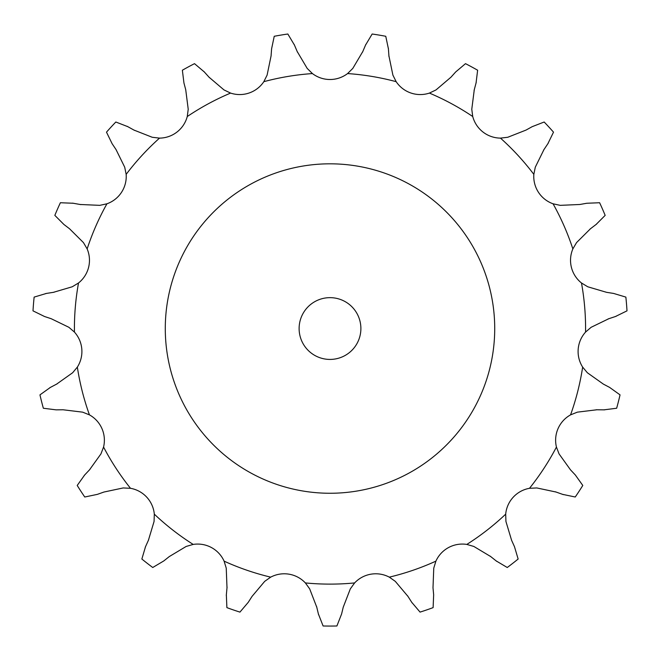 <?xml version="1.0" encoding="UTF-8"?>
<svg xmlns="http://www.w3.org/2000/svg" width="660" height="660" viewBox="0 0 660 660"><rect width="100%" height="100%" fill="white"/><g stroke="black" fill="none" stroke-linecap="round" stroke-linejoin="round"><path stroke-width="0.99" d="M209.022 77.179L223.979 89.917L230.587 93.085A28.99 28.99 0 0 0 263.835 81.675L267.102 75.116L271.078 55.877L271.59 48.865L274.238 36.283A297.528 297.528 0 0 1 287.842 34.015L294.434 45.053M294.162 44.401L297.47 52.165M297.198 51.513L307.205 68.425L312.419 73.565A28.99 28.99 0 0 0 347.581 73.565L352.795 68.425L362.802 51.513M388.921 55.877L392.898 75.116L396.165 81.675A28.99 28.99 0 0 0 429.412 93.085L436.021 89.917L450.978 77.179L455.68 71.956L465.498 63.657A297.528 297.528 0 0 1 477.634 70.224L476.058 82.987M474.268 89.776L471.776 109.271L472.741 116.531A28.99 28.99 0 0 0 500.478 138.121L507.755 137.272L526.036 130.078L532.183 126.67L544.17 122.009A297.528 297.528 0 0 1 553.509 132.157L547.874 143.715M543.972 149.556L535.293 167.186L533.841 174.364A28.99 28.99 0 0 0 553.072 203.8L560.224 205.351L579.86 204.484L586.781 203.255L599.618 202.736A297.528 297.528 0 0 1 605.162 215.374L596.087 224.474M590.494 228.731L576.559 242.591L572.855 248.911A28.99 28.99 0 0 0 581.485 282.983L587.755 286.778L606.598 292.33L613.544 293.42L625.861 297.099A297.528 297.528 0 0 1 627 310.852L615.458 316.511M608.784 318.722L591.112 327.302L585.56 332.079A28.99 28.99 0 0 0 582.656 367.108L587.342 372.735L603.372 384.112L609.584 387.387L620.037 394.87A297.528 297.528 0 0 1 616.654 408.243L603.9 409.852M596.871 409.777L577.36 412.153L570.562 414.868A28.99 28.99 0 0 0 556.438 447.059L559.053 453.898L570.512 469.862L575.33 474.986L582.788 485.455A297.528 297.528 0 0 1 575.239 497.005L562.658 494.373M556.034 492.03L536.811 487.946L529.493 488.301A28.99 28.99 0 0 0 505.684 514.165L505.939 521.482L511.599 540.301L514.486 546.703L518.141 559.028A297.528 297.528 0 0 1 507.251 567.501L496.204 560.934M490.702 556.562L473.847 546.455L466.818 544.417A28.99 28.99 0 0 0 435.897 561.148L433.76 568.153L433.001 587.788L433.653 594.784L433.108 607.629A297.528 297.528 0 0 1 420.057 612.109L411.741 602.308M407.954 596.384L395.299 581.353L389.309 577.145A28.99 28.99 0 0 0 354.626 582.928L350.328 588.86L343.241 607.183L341.583 614.014L336.897 625.985A297.528 297.528 0 0 1 323.103 625.985L318.417 614.014M316.759 607.183L309.672 588.86L305.374 582.928A28.99 28.99 0 0 0 270.691 577.145L264.701 581.353L252.046 596.384L248.259 602.308L239.943 612.109A297.528 297.528 0 0 1 226.891 607.629L226.347 594.784M226.999 587.788L226.24 568.153L224.103 561.148A28.99 28.99 0 0 0 193.182 544.417L186.153 546.455L169.298 556.562L163.795 560.934L152.749 567.501A297.528 297.528 0 0 1 141.859 559.028L145.513 546.703M148.401 540.301L154.06 521.482L154.316 514.165A28.99 28.99 0 0 0 130.507 488.301L123.189 487.946L103.966 492.03L97.342 494.373L84.76 497.005A297.528 297.528 0 0 1 77.212 485.455L84.67 474.986M89.488 469.862L100.947 453.898L103.562 447.059A28.99 28.99 0 0 0 89.438 414.868L82.64 412.153L63.129 409.777L56.1 409.852L43.345 408.243A297.528 297.528 0 0 1 39.963 394.87L50.416 387.387M56.628 384.112L72.658 372.735L77.344 367.108A28.99 28.99 0 0 0 74.44 332.079L68.888 327.302L51.216 318.722L44.542 316.511L33 310.852A297.528 297.528 0 0 1 34.139 297.099L46.456 293.42M53.402 292.33L72.245 286.778L78.515 282.983A28.99 28.99 0 0 0 87.145 248.911L83.441 242.591L69.506 228.731L63.913 224.474L54.838 215.374A297.528 297.528 0 0 1 60.382 202.736L73.219 203.255M80.141 204.484L99.775 205.351L106.928 203.8A28.99 28.99 0 0 0 126.159 174.364L124.707 167.186L116.028 149.556L112.126 143.715L106.491 132.157A297.528 297.528 0 0 1 115.83 122.009L127.817 126.67M133.963 130.078L152.245 137.272L159.522 138.121A28.99 28.99 0 0 0 187.258 116.531L188.224 109.271L185.732 89.776L183.942 82.987L182.366 70.224A297.528 297.528 0 0 1 194.502 63.657L204.319 71.956M365.566 45.053L372.157 34.015A297.528 297.528 0 0 1 385.762 36.283L388.41 48.865M365.838 44.401L362.53 52.165M388.361 48.163L388.971 56.578M203.841 71.437L209.492 77.698M476.239 82.302L474.086 90.461M127.198 126.332L134.574 130.416M548.27 143.129L543.584 150.142M72.526 203.131L80.834 204.608M596.64 224.045L589.933 229.16M45.763 293.527L54.095 292.223M616.126 316.288L608.116 318.945M49.797 387.717L57.255 383.782M84.191 475.497L89.966 469.351M604.601 409.852L596.161 409.769M145.225 547.346L148.69 539.657M563.318 494.612L555.365 491.791M226.289 595.485L227.065 587.087M496.749 561.371L490.149 556.124M318.582 614.699L316.594 606.499M412.12 602.902L407.575 595.79M494.719 328.54A164.719 164.719 0 0 0 247.64 185.889A164.719 164.719 0 0 0 247.64 471.19A164.719 164.719 0 0 0 494.719 328.54M360.888 328.54A30.888 30.888 0 0 0 314.556 301.793A30.888 30.888 0 0 0 314.556 355.286A30.888 30.888 0 0 0 360.888 328.54M312.419 73.565A255.585 255.585 0 0 0 263.835 81.675M396.165 81.675A255.585 255.585 0 0 0 347.581 73.565M472.741 116.531A255.585 255.585 0 0 0 429.412 93.085M533.841 174.364A255.585 255.585 0 0 0 500.478 138.121M572.855 248.911A255.585 255.585 0 0 0 553.072 203.8M585.56 332.079A255.585 255.585 0 0 0 581.485 282.983M570.562 414.868A255.585 255.585 0 0 0 582.656 367.108M529.493 488.301A255.585 255.585 0 0 0 556.438 447.059M466.818 544.417A255.585 255.585 0 0 0 505.684 514.165M389.309 577.145A255.585 255.585 0 0 0 435.897 561.148M305.374 582.928A255.585 255.585 0 0 0 354.626 582.928M224.103 561.148A255.585 255.585 0 0 0 270.691 577.145M154.316 514.165A255.585 255.585 0 0 0 193.182 544.417M103.562 447.059A255.585 255.585 0 0 0 130.507 488.301M77.344 367.108A255.585 255.585 0 0 0 89.438 414.868M78.515 282.983A255.585 255.585 0 0 0 74.44 332.079M106.928 203.8A255.585 255.585 0 0 0 87.145 248.911M159.522 138.121A255.585 255.585 0 0 0 126.159 174.364M230.587 93.085A255.585 255.585 0 0 0 187.258 116.531"/></g></svg>
